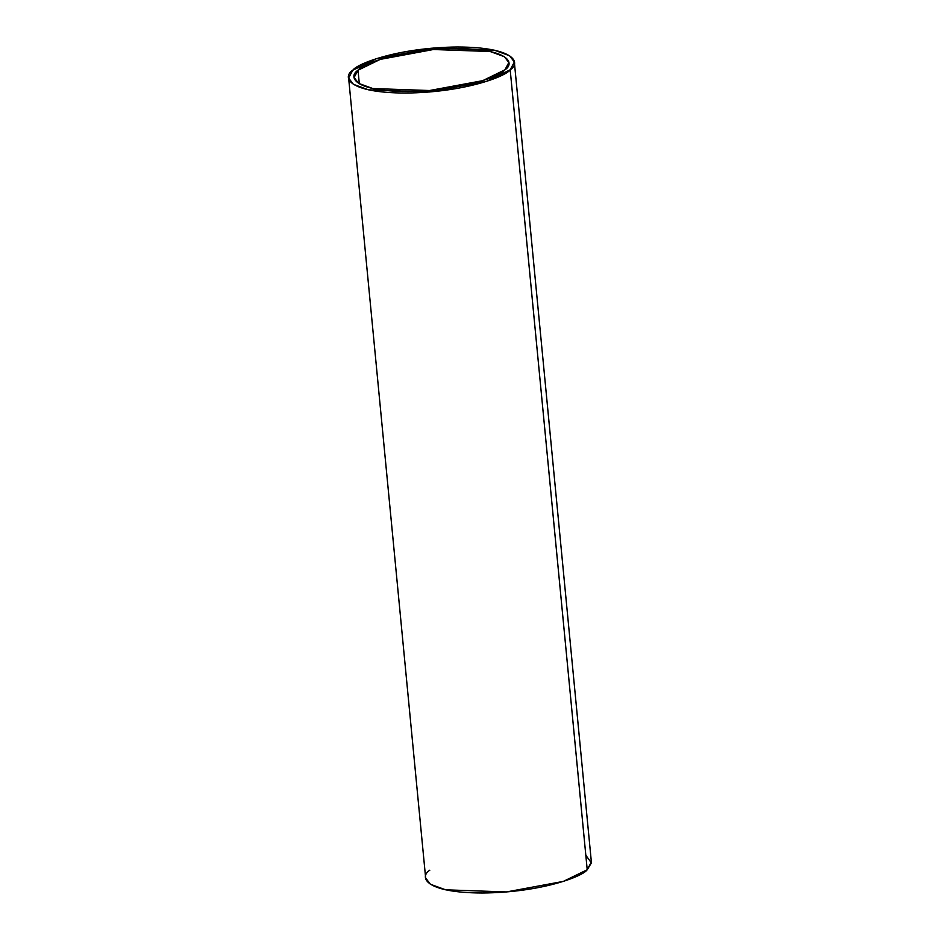 <?xml version="1.0" encoding="UTF-8"?>
<svg xmlns="http://www.w3.org/2000/svg" width="940" height="940" viewBox="0 0 940 940"><rect width="100%" height="100%" fill="white"/><g stroke="black" fill="none" stroke-linecap="round" stroke-linejoin="round"><path stroke-width="1.41" d="M510.185 69.795L486.332 81.427L429.404 91.991L368.598 89.852L353.311 84.283L348.623 77.996L352.77 70.253L376.623 58.609L433.552 48.057L494.358 50.184L509.645 55.766L514.345 62.04L510.185 69.795L587.218 869.747L510.185 69.795C520.948 63.05 515.367 47.141 457.463 47C398.854 47.482 357.212 63.521 352.77 70.253C342.007 76.998 347.589 92.896 405.493 93.037C464.102 92.555 505.744 76.516 510.185 69.795M348.623 77.996L425.644 877.96L430.344 884.235L445.63 889.816L506.437 891.943L563.365 881.391L587.218 869.747L591.366 862.004L514.345 62.04M504.945 69.807L508.81 62.569L504.439 56.717L490.163 51.512L433.411 49.515L380.277 59.373L358.022 70.23L359.327 83.825L358.022 70.23L354.145 77.468L358.528 83.331L372.792 88.536L429.545 90.522L482.678 80.675L504.945 69.807C500.797 76.081 461.928 91.051 407.231 91.509C353.181 91.368 347.976 76.528 358.022 70.23C362.159 63.955 401.028 48.986 455.736 48.539C509.774 48.669 514.991 63.509 504.945 69.807M585.808 855.189L591.378 862.92L587.218 869.747C582.777 876.48 541.135 892.518 482.526 893C424.622 892.859 419.04 876.95 429.803 870.205"/></g></svg>
